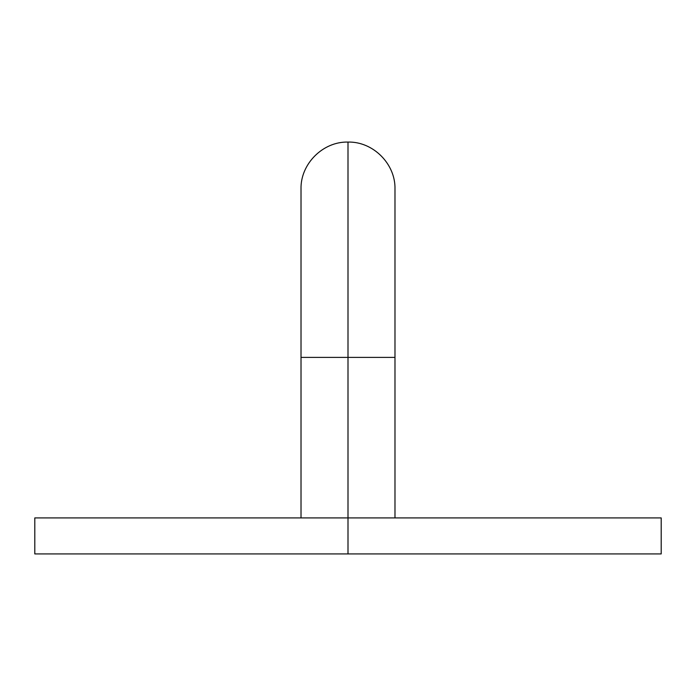 <?xml version="1.0" encoding="UTF-8"?>
<svg xmlns="http://www.w3.org/2000/svg" width="696" height="696" viewBox="0 0 696 696"><rect width="100%" height="100%" fill="white"/><g stroke="black" fill="none" stroke-linecap="round" stroke-linejoin="round"><path stroke-width="1.04" d="M661.2 553.929L34.8 553.929L348 553.929L348 517.911L34.8 517.911L348 517.911L348 142.071L348 357.396L394.98 357.396L301.02 357.396L348 357.396L348 142.071L348 553.929L661.2 553.929L661.2 517.911L348 517.911L661.2 517.911M301.02 517.911L301.02 189.051C300.359 163.969 322.909 141.41 348 142.071C373.091 141.41 395.641 163.969 394.98 189.051L394.98 517.911M34.8 553.929L34.8 517.911"/></g></svg>
